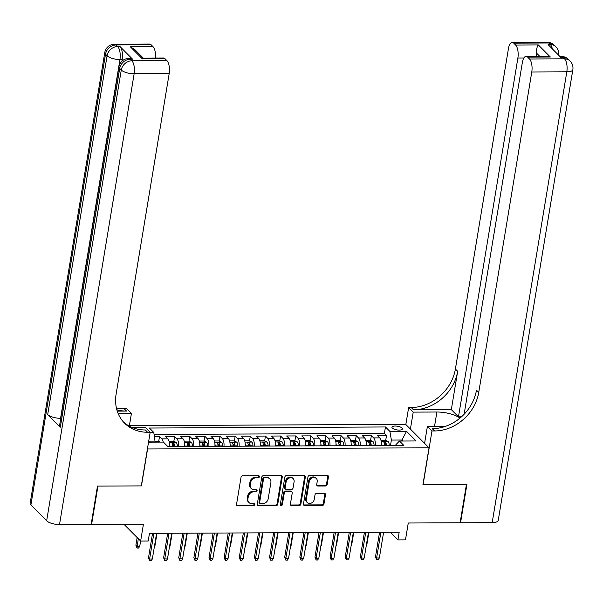 <?xml version="1.0" encoding="UTF-8"?>
<svg xmlns="http://www.w3.org/2000/svg" width="603" height="603" viewBox="0 0 603 603"><rect width="100%" height="100%" fill="white"/><g stroke="black" fill="none" stroke-linecap="round" stroke-linejoin="round"><path stroke-width="0.9" d="M259.411 476.739A1.138 0.957 135.1 0 0 258.551 475.692L242.768 475.767A1.628 1.372 135.1 0 0 241.027 477.275L236.542 504.364A1.628 1.372 135.1 0 0 237.778 505.864L253.561 505.796A1.138 0.957 135.1 0 0 253.916 503.686L251.873 503.693A5.208 4.387 135.1 0 1 248.979 502.555A5.208 4.387 135.1 0 1 247.916 498.9L248.285 496.646A5.208 4.387 135.1 0 1 253.84 491.807L255.883 491.799A1.138 0.957 135.1 0 0 256.23 489.689L254.187 489.696A5.208 4.387 135.1 0 1 251.293 488.558A5.208 4.387 135.1 0 1 250.23 484.902L250.607 482.649A5.208 4.387 135.1 0 1 256.154 477.81L258.197 477.802A1.138 0.957 135.1 0 0 259.411 476.739M251.293 488.558L250.66 487.925A5.208 4.387 135.1 0 1 249.604 484.269L249.974 482.016A5.208 4.387 135.1 0 1 255.529 477.177L257.571 477.169A1.138 0.957 135.1 0 0 258.77 475.722M236.625 505.126A1.628 1.372 135.1 0 0 237.152 505.231L252.936 505.163A1.138 0.957 135.1 0 0 254.142 503.709M248.979 502.555L248.346 501.922A5.208 4.387 135.1 0 1 247.283 498.266L247.66 496.013A5.208 4.387 135.1 0 1 253.207 491.174L255.25 491.166A1.138 0.957 135.1 0 0 256.456 489.711M395.176 426.035A5.306 1.854 9.4 0 0 391.95 427.195A5.306 1.854 9.4 0 0 399.209 430.09A5.306 1.854 9.4 0 0 402.427 428.929A5.306 1.854 9.4 0 0 395.176 426.035M325.454 485.995A1.628 1.372 135.1 0 0 327.195 484.488L328.447 476.883A1.628 1.372 135.1 0 0 327.21 475.383L309.686 475.465A1.628 1.372 135.1 0 0 307.952 476.973L303.467 504.063A1.628 1.372 135.1 0 0 304.703 505.563L322.228 505.487A1.628 1.372 135.1 0 0 323.962 503.972L325.484 494.792A1.628 1.372 135.1 0 0 324.248 493.292L316.748 493.329A1.628 1.372 135.1 0 0 315.015 494.837L314.261 499.39A4.357 3.671 135.1 0 1 311.344 503.06A4.357 3.671 135.1 0 1 307.198 502.487A4.357 3.671 135.1 0 1 306.309 499.427L309.264 481.593A4.357 3.671 135.1 0 1 312.181 477.93A4.357 3.671 135.1 0 1 316.326 478.503A4.357 3.671 135.1 0 1 317.208 481.556L316.718 484.533A1.628 1.372 135.1 0 0 317.954 486.033L325.454 485.995L324.829 485.362A1.628 1.372 135.1 0 0 326.562 483.847L327.821 476.249A1.628 1.372 135.1 0 0 327.738 475.488M147.547 449.099L141.456 485.897L97.942 486.093L91.603 524.422L143.431 524.188L140.642 541.057L148.21 541.019L149.476 533.354L399.178 532.238L397.912 539.904L405.48 539.866L408.269 523.005L460.104 522.771L466.451 484.435L422.944 484.631L429.035 447.833L147.418 448.964M282.249 477.094A1.628 1.372 135.1 0 0 281.013 475.594L263.488 475.669A1.628 1.372 135.1 0 0 261.755 477.184L257.27 504.274A1.628 1.372 135.1 0 0 258.506 505.774L276.031 505.691A1.628 1.372 135.1 0 0 277.764 504.183L282.249 477.094L281.624 476.46A1.628 1.372 135.1 0 0 281.541 475.692M286.583 475.571L304.116 475.488A1.628 1.372 135.1 0 1 305.352 476.988L300.867 504.078A1.628 1.372 135.1 0 1 299.133 505.593L291.633 505.623A1.628 1.372 135.1 0 1 290.397 504.123L292.214 493.141A1.628 1.372 135.1 0 0 290.978 491.641L286.003 491.664A1.628 1.372 135.1 0 0 284.262 493.171L282.37 504.613A1.138 0.957 135.1 0 1 280.289 504.621L284.85 477.079A1.628 1.372 135.1 0 1 286.583 475.571M91.603 524.422L91.211 524.03M384.85 445.549L385.106 443.989M385.701 440.386L386.508 435.532L377.425 435.57L379.732 437.884L373.679 437.906A6.633 2.721 89.7 0 1 375.307 445.594M369.714 445.617L369.971 444.057M370.566 440.454L371.373 435.6L362.297 435.637L364.596 437.951L358.544 437.974A6.633 2.721 89.7 0 1 360.172 445.662M354.579 445.685L354.843 444.125M355.438 440.522L356.237 435.668L347.162 435.705L349.461 438.019L343.409 438.042A6.633 2.721 89.7 0 1 345.044 445.73M339.451 445.753L339.708 444.192M340.303 440.589L341.11 435.735L332.027 435.773L334.326 438.087L328.273 438.11A6.633 2.721 89.7 0 1 329.909 445.798M324.316 445.821L324.572 444.26M325.168 440.657L325.974 435.803L316.892 435.841L319.198 438.155L313.138 438.177A6.633 2.721 89.7 0 1 314.774 445.866M309.181 445.888L309.437 444.328M310.032 440.725L310.839 435.871L301.756 435.909L304.063 438.223L298.01 438.245A6.633 2.721 89.7 0 1 299.638 445.934M294.045 445.956L294.309 444.396M294.905 440.793L295.704 435.939L286.629 435.977L288.927 438.291L282.875 438.313A6.633 2.721 89.7 0 1 284.51 446.001M278.91 446.024L279.174 444.464M279.769 440.861L280.576 436.007L271.493 436.044L273.792 438.358L267.74 438.381A6.633 2.721 89.7 0 1 269.375 446.069M263.782 446.092L264.039 444.532M264.634 440.929L265.441 436.075L256.358 436.112L258.657 438.426L252.604 438.449A6.633 2.721 89.7 0 1 254.24 446.137M248.647 446.16L248.903 444.599M249.499 440.997L250.305 436.142L241.223 436.18L243.529 438.494L237.476 438.517A6.633 2.721 89.7 0 1 239.105 446.205M233.512 446.228L233.768 444.667M234.363 441.064L235.17 436.21L226.095 436.248L228.394 438.562L222.341 438.585A6.633 2.721 89.7 0 1 223.969 446.273M218.376 446.295L218.64 444.735M219.236 441.132L220.035 436.278L210.96 436.316L213.258 438.63L207.206 438.652A6.633 2.721 89.7 0 1 208.842 446.341M203.241 446.363L203.505 444.803M204.1 441.2L204.907 436.346L195.824 436.384L198.123 438.698L192.071 438.72A6.633 2.721 89.7 0 1 193.706 446.408M188.113 446.431L188.37 444.871M188.965 441.268L189.772 436.414L180.689 436.451L182.988 438.765L176.935 438.788A6.633 2.721 89.7 0 1 178.571 446.476M172.978 446.499L173.234 444.939M173.83 441.336L174.636 436.482L165.554 436.519L167.86 438.833A6.633 2.721 89.7 0 1 169.488 446.514M142.956 427.648A5.141 1.801 9.4 0 0 139.625 427.241L136.301 427.256A5.141 1.801 9.4 0 0 133.813 427.693M129.404 425.635L405.706 424.391L429.035 447.833M386.508 435.532L384.397 433.406L385.46 426.969L149.378 428.024L153.788 432.457L155.129 442.127M385.46 426.969L389.877 431.401L406.52 431.326L416.108 440.959L399.457 441.034L403.874 445.466L167.785 446.522L163.375 442.089L148.542 442.157M150.147 432.479L153.788 432.457M158.702 441.404L159.501 436.549L161.808 438.856A6.633 2.721 89.7 0 1 163.225 442.089M174.636 436.482L176.935 438.788M189.772 436.414L192.071 438.72M204.907 436.346L207.206 438.652M220.035 436.278L222.341 438.585M235.17 436.21L237.476 438.517M250.305 436.142L252.604 438.449M265.441 436.075L267.74 438.381M280.576 436.007L282.875 438.313M295.704 435.939L298.01 438.245M310.839 435.871L313.138 438.177M325.974 435.803L328.273 438.11M341.11 435.735L343.409 438.042M356.237 435.668L358.544 437.974M371.373 435.6L373.679 437.906M384.397 433.406L154.134 434.439M159.501 436.549L154.504 436.572M401.809 441.019L401.975 440.024L391.385 440.069L390.48 445.527M155.295 441.125L148.707 441.155M390.322 532.276L397.912 539.904M123.939 524.278L140.642 541.057M402.962 441.019L401.975 440.024L406.52 431.326M395.779 445.504L395.922 444.63L399.457 441.034M184.624 446.446A6.633 2.721 -90.3 0 0 182.988 438.765M199.759 446.378A6.633 2.721 -90.3 0 0 198.123 438.698M214.894 446.31A6.633 2.721 -90.3 0 0 213.258 438.63M230.029 446.243A6.633 2.721 -90.3 0 0 228.394 438.562M245.157 446.175A6.633 2.721 -90.3 0 0 243.529 438.494M260.292 446.107A6.633 2.721 -90.3 0 0 258.657 438.426M275.428 446.039A6.633 2.721 -90.3 0 0 273.792 438.358M290.563 445.971A6.633 2.721 -90.3 0 0 288.927 438.291M305.691 445.903A6.633 2.721 -90.3 0 0 304.063 438.223M320.826 445.836A6.633 2.721 -90.3 0 0 319.198 438.155M335.961 445.768A6.633 2.721 -90.3 0 0 334.326 438.087M351.097 445.7A6.633 2.721 -90.3 0 0 349.461 438.019M366.232 445.632A6.633 2.721 -90.3 0 0 364.596 437.951M381.36 445.564A6.633 2.721 -90.3 0 0 379.732 437.884M391.385 440.069L389.877 431.401M257.345 505.035A1.628 1.372 135.1 0 0 257.873 505.141L275.405 505.058A1.628 1.372 135.1 0 0 277.139 503.55L281.624 476.46M264.77 477.772A1.138 0.957 135.1 0 0 263.556 478.827L259.622 502.608A1.138 0.957 135.1 0 0 260.488 503.656L262.644 503.648A5.208 4.387 135.1 0 0 268.192 498.809L270.883 482.558A5.208 4.387 135.1 0 0 269.82 478.903A5.208 4.387 135.1 0 0 266.925 477.764L264.77 477.772L264.144 477.139A1.138 0.957 135.1 0 0 262.931 478.194L263.556 478.827M259.855 503.407L259.222 502.774A1.138 0.957 135.1 0 1 258.989 501.975L262.931 478.194M269.82 478.903L269.194 478.269A5.208 4.387 135.1 0 0 266.292 477.131L266.925 477.764M264.144 477.139L266.292 477.131M290.473 504.884A1.628 1.372 135.1 0 0 291 504.99L298.5 504.952A1.628 1.372 135.1 0 0 300.234 503.445L304.719 476.355A1.628 1.372 135.1 0 0 304.643 475.594M291.882 491.995L291.249 491.362A1.628 1.372 135.1 0 0 290.344 491.008L285.37 491.03A1.628 1.372 135.1 0 0 283.636 492.538L281.744 503.98L282.37 504.613M280.305 505.013A1.138 0.957 135.1 0 0 281.744 503.98M294.098 481.737A4.357 3.671 135.1 0 0 293.216 478.684A4.357 3.671 135.1 0 0 289.071 478.104A4.357 3.671 135.1 0 0 286.154 481.774L285.113 488.053A1.628 1.372 135.1 0 0 286.35 489.553L291.324 489.53A1.628 1.372 135.1 0 0 293.058 488.023L294.098 481.737M293.216 478.684L292.583 478.051A4.357 3.671 135.1 0 0 288.438 477.47A4.357 3.671 135.1 0 0 285.521 481.141L286.154 481.774M285.445 489.199L284.812 488.566A1.628 1.372 135.1 0 1 284.48 487.42L285.521 481.141M316.801 485.294A1.628 1.372 135.1 0 0 317.321 485.4L324.829 485.362M316.326 478.503L315.693 477.87A4.357 3.671 135.1 0 0 311.547 477.297A4.357 3.671 135.1 0 0 308.63 480.96L309.264 481.593M307.198 502.487L306.565 501.847A4.357 3.671 135.1 0 1 305.683 498.794L308.63 480.96M303.543 504.832A1.628 1.372 135.1 0 0 304.07 504.93L321.603 504.854A1.628 1.372 135.1 0 0 323.336 503.339L324.851 494.159A1.628 1.372 135.1 0 0 324.776 493.397M160.24 442.105L158.333 441.238L155.28 441.253M139.738 546.326L138.547 548.067L137.032 548.074L135.879 545.195L137.009 546.333L139.738 546.326L140.612 541.027M137.032 548.074L138.275 538.683M135.879 545.195L137.145 537.544M152.544 533.338L148.489 557.865L149.619 559.004L153.871 533.338M152.348 558.996L151.157 560.737L149.642 560.745L149.619 559.004L152.348 558.996L156.599 533.323M149.642 560.745L148.489 557.865M132.577 59.192L130.308 59.207A9.957 4.078 -90.3 0 0 128.741 58.453L131.009 58.438A9.957 4.078 89.7 0 1 132.577 59.192L119.967 46.521A9.957 4.078 89.7 0 1 122.228 59.524L119.952 59.531L60.556 418.316A9.957 3.482 -170.6 0 1 47.697 414.555L60.308 427.226A9.957 3.482 -170.6 0 1 59.569 425.56L118.964 66.775A9.957 3.482 9.4 0 0 119.703 68.448L60.308 427.226M121.957 61.159L122.228 59.524M97.49 486.093L141.306 485.897L150.185 432.23L147.614 432.245A41.471 34.944 -44.9 0 1 124.565 423.17A41.471 34.944 -44.9 0 1 116.123 394.083L169.179 73.634L134.145 73.792L59.516 524.565L91.143 524.422L97.49 486.093M129.321 426.117L131.431 413.387L118.113 413.447M131.431 413.387L126.856 408.789L124.286 408.804A41.471 34.944 -44.9 0 1 116.402 407.967M117.253 411.125L126.555 411.08A41.471 34.944 -44.9 0 1 116.854 409.784M150.185 432.23L145.617 427.64L132.758 427.693M59.516 524.565A9.957 3.482 -170.6 0 1 46.65 520.804L121.278 70.031L119.703 68.448A9.957 8.389 135.1 0 1 130.308 59.207L131.884 60.79L166.918 60.632L165.056 58.762A9.957 4.078 89.7 0 0 163.488 58.009L143.205 58.099L142.353 58.86L130.316 46.763L153.011 46.665L151.149 44.795L116.115 44.954L117.698 46.537L119.967 46.521M153.011 46.665A9.957 4.078 89.7 0 1 155.476 58.046M47.697 414.555L107.093 55.778L105.517 54.187A9.957 8.389 135.1 0 1 116.115 44.954A9.957 4.078 -90.3 0 0 114.555 44.192L149.589 44.042A9.957 4.078 89.7 0 1 151.149 44.795M46.65 520.804L30.889 504.967A9.957 3.482 -170.6 0 1 30.15 503.301L104.779 52.521A9.957 3.482 9.4 0 0 105.517 54.187L30.889 504.967M166.918 60.632A9.957 4.078 89.7 0 1 169.179 73.634M147.614 432.245L145.346 429.962A41.471 34.944 -44.9 0 1 123.457 421.994M130.316 46.763L134.876 49.657L143.273 58.099M547.222 42.255A9.957 9.957 0 0 1 554.323 45.187A9.957 8.389 135.1 0 0 548.79 43.009L513.756 43.167A9.957 4.078 -90.3 0 0 512.188 42.414L547.222 42.255A9.957 4.078 89.7 0 1 548.79 43.009L550.366 44.592L548.097 44.607L560.707 57.277L562.976 57.262L564.551 58.845A9.957 4.078 89.7 0 1 566.812 71.847L531.778 72.006A9.957 4.078 -90.3 0 0 529.517 59.004L564.551 58.845A9.957 8.389 -44.9 0 1 570.084 61.024A9.957 9.957 0 0 1 572.85 69.677A9.957 3.482 9.4 0 1 566.812 71.847L492.184 522.628L460.556 522.771L466.903 484.435L423.095 484.631L431.974 430.972L434.552 430.957A41.471 34.944 135.1 0 0 478.729 392.455L531.778 72.006M459.946 418.135A18.663 6.527 9.4 0 0 436.904 412.015L413.221 412.12L408.646 407.53L411.216 407.515A41.471 34.944 135.1 0 0 455.401 369.013L508.45 48.564A9.957 4.078 -90.3 0 1 512.188 42.414M424.587 443.371L427.406 426.374L445.64 426.291M427.406 426.374L431.974 430.972M461.483 416.801L458.476 416.816L517.879 58.039A9.957 4.078 -90.3 0 0 515.618 45.037L538.313 44.931L550.358 57.036L546.378 56.29L526.087 56.38A9.957 4.078 -90.3 0 0 522.349 62.539L464.129 414.238M451.323 409.625L413.492 409.799A41.471 34.944 135.1 0 0 457.669 371.297L451.323 409.625L458.476 416.816M550.358 57.036L527.655 57.134L529.517 59.004M527.655 57.134A9.957 4.078 -90.3 0 0 526.087 56.38M572.85 69.677L498.221 520.449A9.957 3.482 -170.6 0 1 492.184 522.628M460.172 522.379L460.556 522.771M410.402 429.117L413.221 412.12M405.834 424.527L408.646 407.53M513.756 43.167L515.618 45.037M539.745 56.32L536.293 52.845A9.957 4.078 89.7 0 1 536.24 56.335M434.552 430.957L432.276 428.673A41.471 34.944 135.1 0 0 476.46 390.179L478.729 392.455M536.293 52.845C536.527 48.805 537.205 46.167 538.313 44.931M169.549 444.419A4.394 1.801 89.7 0 1 169.767 446.175L169.775 446.514M169.066 441.192L173.468 441.17L176.242 442.429A4.394 1.801 89.7 0 1 177.335 446.137L177.342 446.484M174.471 446.491L174.455 446.152A4.394 1.801 -90.3 0 0 173.807 443.107L171.991 443.115A4.394 1.801 89.7 0 1 172.639 446.16L172.654 446.499M173.807 443.107L173.445 445.315A2.239 0.92 89.7 0 1 173.574 446.31L173.581 446.499M154.451 546.258L154.865 546.258L157.014 533.323M154.865 546.258L154.323 547.057M184.684 444.351A4.394 1.801 89.7 0 1 184.902 446.107L184.91 446.446M184.201 441.125L188.603 441.102L191.377 442.361A4.394 1.801 89.7 0 1 192.463 446.069L192.478 446.416M189.606 446.424L189.591 446.084A4.394 1.801 -90.3 0 0 188.943 443.039L187.126 443.047A4.394 1.801 89.7 0 1 187.774 446.092L187.789 446.431M188.943 443.039L188.573 445.248A2.239 0.92 89.7 0 1 188.709 446.243L188.716 446.431M169.586 546.19L170.001 546.19L172.141 533.256M170.001 546.19L169.458 546.989M199.819 444.283A4.394 1.801 89.7 0 1 200.03 446.039L200.045 446.378M199.329 441.057L203.731 441.034L206.505 442.293A4.394 1.801 89.7 0 1 207.598 446.001L207.613 446.348M204.734 446.356L204.726 446.016A4.394 1.801 -90.3 0 0 204.078 442.971L202.261 442.979A4.394 1.801 89.7 0 1 202.91 446.024L202.917 446.363M204.078 442.971L203.708 445.18A2.239 0.92 89.7 0 1 203.844 446.175L203.852 446.363M184.722 546.122L185.136 546.122L187.277 533.188M185.136 546.122L184.586 546.921M214.954 444.215A4.394 1.801 89.7 0 1 215.165 445.971L215.181 446.31M214.464 440.989L218.866 440.966L221.64 442.225A4.394 1.801 89.7 0 1 222.733 445.934L222.748 446.28M219.869 446.288L219.861 445.949A4.394 1.801 -90.3 0 0 219.206 442.904L217.389 442.911A4.394 1.801 89.7 0 1 218.045 445.956L218.052 446.295M219.206 442.904L218.844 445.112A2.239 0.92 89.7 0 1 218.979 446.107L218.987 446.295M199.857 546.054L200.271 546.054L202.412 533.12M200.271 546.054L199.721 546.853M167.679 533.271L163.617 557.798L164.755 558.936L169.006 533.271M167.476 558.928L166.292 560.669L164.777 560.677L164.755 558.936L167.476 558.928L171.727 533.256M164.777 560.677L163.617 557.798M182.815 533.203L178.752 557.73L179.89 558.868L184.141 533.203M182.611 558.86L181.428 560.602L179.913 560.609L179.89 558.868L182.611 558.86L186.862 533.188M179.913 560.609L178.752 557.73M197.95 533.135L193.887 557.662L195.025 558.8L199.269 533.135M197.746 558.793L196.555 560.534L195.048 560.541L195.025 558.8L197.746 558.793L201.997 533.12M195.048 560.541L193.887 557.662M213.078 533.067L209.022 557.594L210.153 558.732L214.404 533.067M212.882 558.725L211.691 560.466L210.176 560.473L210.153 558.732L212.882 558.725L217.133 533.052M210.176 560.473L209.022 557.594M230.082 444.147A4.394 1.801 89.7 0 1 230.301 445.903L230.308 446.243M229.6 440.921L234.002 440.899L236.775 442.157A4.394 1.801 89.7 0 1 237.868 445.866L237.876 446.212M235.004 446.22L234.989 445.881A4.394 1.801 -90.3 0 0 234.341 442.836L232.524 442.843A4.394 1.801 89.7 0 1 233.173 445.888L233.188 446.228M234.341 442.836L233.979 445.044A2.239 0.92 89.7 0 1 234.107 446.039L234.115 446.228M214.992 545.986L215.407 545.986L217.547 533.052M215.407 545.986L214.856 546.785M228.213 532.999L224.158 557.526L225.288 558.664L229.539 532.999M228.017 558.657L226.826 560.398L225.311 560.406L225.288 558.664L228.017 558.657L232.261 532.984M225.311 560.406L224.158 557.526M245.217 444.079A4.394 1.801 89.7 0 1 245.436 445.836L245.444 446.175M244.735 440.853L249.137 440.831L251.911 442.089A4.394 1.801 89.7 0 1 253.004 445.798L253.011 446.145M250.139 446.152L250.124 445.813A4.394 1.801 -90.3 0 0 249.476 442.768L247.66 442.775A4.394 1.801 89.7 0 1 248.308 445.821L248.323 446.16M249.476 442.768L249.107 444.976A2.239 0.92 89.7 0 1 249.243 445.971L249.25 446.16M230.12 545.919L230.534 545.919L232.675 532.984M230.534 545.919L229.992 546.717M243.348 532.931L239.285 557.458L240.424 558.597L244.675 532.931M243.145 558.589L241.961 560.33L240.446 560.338L240.424 558.597L243.145 558.589L247.396 532.916M240.446 560.338L239.285 557.458M260.353 444.012A4.394 1.801 89.7 0 1 260.564 445.768L260.579 446.107M259.863 440.785L264.272 440.763L267.046 442.022A4.394 1.801 89.7 0 1 268.131 445.73L268.147 446.077M265.267 446.084L265.26 445.745A4.394 1.801 -90.3 0 0 264.611 442.7L262.795 442.708A4.394 1.801 89.7 0 1 263.443 445.753L263.451 446.092M264.611 442.7L264.242 444.908A2.239 0.92 89.7 0 1 264.378 445.903L264.385 446.092M245.255 545.851L245.67 545.851L247.81 532.916M245.67 545.851L245.119 546.65M258.483 532.864L254.421 557.391L255.559 558.529L259.81 532.864M258.28 558.521L257.097 560.262L255.582 560.27L255.559 558.529L258.28 558.521L262.531 532.848M255.582 560.27L254.421 557.391M275.488 443.944A4.394 1.801 89.7 0 1 275.699 445.7L275.714 446.039M274.998 440.718L279.4 440.695L282.174 441.954A4.394 1.801 89.7 0 1 283.267 445.662L283.282 446.009M280.403 446.016L280.395 445.677A4.394 1.801 -90.3 0 0 279.739 442.632L277.93 442.64A4.394 1.801 89.7 0 1 278.578 445.685L278.586 446.024M279.739 442.632L279.377 444.841A2.239 0.92 89.7 0 1 279.513 445.836L279.521 446.024M260.39 545.783L260.805 545.783L262.946 532.848M260.805 545.783L260.255 546.582M273.619 532.796L269.556 557.323L270.694 558.461L274.938 532.796M273.415 558.453L272.224 560.195L270.717 560.202L270.694 558.461L273.415 558.453L277.666 532.781M270.717 560.202L269.556 557.323M290.616 443.876A4.394 1.801 89.7 0 1 290.834 445.632L290.85 445.971M290.133 440.65L294.535 440.627L297.309 441.886A4.394 1.801 89.7 0 1 298.402 445.594L298.41 445.941M295.538 445.949L295.523 445.609A4.394 1.801 -90.3 0 0 294.875 442.564L293.058 442.572A4.394 1.801 89.7 0 1 293.706 445.617L293.721 445.956M294.875 442.564L294.513 444.773A2.239 0.92 89.7 0 1 294.648 445.768L294.648 445.956M275.526 545.715L275.94 545.715L278.081 532.781M275.94 545.715L275.39 546.514M288.747 532.728L284.691 557.255L285.822 558.393L290.073 532.728M288.551 558.386L287.36 560.127L285.845 560.134L285.822 558.393L288.551 558.386L292.802 532.713M285.845 560.134L284.691 557.255M305.751 443.808A4.394 1.801 89.7 0 1 305.97 445.564L305.977 445.903M305.269 440.582L309.671 440.559L312.444 441.818A4.394 1.801 89.7 0 1 313.537 445.527L313.545 445.873M310.673 445.881L310.658 445.542A4.394 1.801 -90.3 0 0 310.01 442.496L308.193 442.504A4.394 1.801 89.7 0 1 308.842 445.549L308.857 445.888M310.01 442.496L309.648 444.705A2.239 0.92 89.7 0 1 309.776 445.7L309.784 445.888M290.654 545.647L291.068 545.647L293.216 532.713M291.068 545.647L290.525 546.446M303.882 532.66L299.827 557.187L300.957 558.325L305.208 532.66M303.678 558.318L302.495 560.059L300.98 560.066L300.957 558.325L303.678 558.318L307.929 532.645M300.98 560.066L299.827 557.187M320.886 443.74A4.394 1.801 89.7 0 1 321.105 445.496L321.113 445.836M320.404 440.514L324.806 440.491L327.58 441.75A4.394 1.801 89.7 0 1 328.665 445.459L328.68 445.805M325.808 445.813L325.793 445.474A4.394 1.801 -90.3 0 0 325.145 442.429L323.329 442.436A4.394 1.801 89.7 0 1 323.977 445.481L323.992 445.821M325.145 442.429L324.776 444.637A2.239 0.92 89.7 0 1 324.911 445.632L324.919 445.821M305.789 545.579L306.203 545.579L308.344 532.645M306.203 545.579L305.661 546.378M319.017 532.592L314.954 557.119L316.093 558.257L320.344 532.592M318.814 558.25L317.63 559.991L316.115 559.999L316.093 558.257L318.814 558.25L323.065 532.577M316.115 559.999L314.954 557.119M336.022 443.672A4.394 1.801 89.7 0 1 336.233 445.429L336.248 445.768M335.532 440.446L339.934 440.424L342.708 441.682A4.394 1.801 89.7 0 1 343.8 445.391L343.816 445.738M340.936 445.745L340.929 445.406A4.394 1.801 -90.3 0 0 340.28 442.361L338.464 442.368A4.394 1.801 89.7 0 1 339.112 445.413L339.12 445.753M340.28 442.361L339.911 444.569A2.239 0.92 89.7 0 1 340.047 445.564L340.054 445.753M320.924 545.511L321.339 545.511L323.479 532.577M321.339 545.511L320.788 546.31M334.152 532.524L330.09 557.051L331.228 558.19L335.472 532.524M333.949 558.182L332.758 559.923L331.251 559.931L331.228 558.19L333.949 558.182L338.2 532.509M331.251 559.931L330.09 557.051M351.157 443.604A4.394 1.801 89.7 0 1 351.368 445.361L351.383 445.7M350.667 440.378L355.069 440.356L357.843 441.615A4.394 1.801 89.7 0 1 358.936 445.323L358.951 445.67M356.072 445.677L356.064 445.338A4.394 1.801 -90.3 0 0 355.408 442.293L353.592 442.3A4.394 1.801 89.7 0 1 354.247 445.346L354.255 445.685M355.408 442.293L355.046 444.501A2.239 0.92 89.7 0 1 355.182 445.496L355.19 445.685M336.059 545.444L336.474 545.444L338.615 532.509M336.474 545.444L335.924 546.243M349.288 532.457L345.225 556.984L346.356 558.122L350.607 532.457M349.084 558.114L347.893 559.855L346.378 559.863L346.356 558.122L349.084 558.114L353.335 532.441M346.378 559.863L345.225 556.984M366.285 443.537A4.394 1.801 89.7 0 1 366.503 445.293L366.511 445.632M365.802 440.311L370.204 440.288L372.978 441.547A4.394 1.801 89.7 0 1 374.071 445.255L374.079 445.602M371.207 445.609L371.192 445.27A4.394 1.801 -90.3 0 0 370.544 442.225L368.727 442.233A4.394 1.801 89.7 0 1 369.375 445.278L369.39 445.617M370.544 442.225L370.182 444.434A2.239 0.92 89.7 0 1 370.31 445.429L370.317 445.617M351.195 545.376L351.609 545.376L353.75 532.441M351.609 545.376L351.059 546.175M364.416 532.389L360.36 556.916L361.491 558.054L365.742 532.389M364.22 558.046L363.029 559.788L361.514 559.795L361.491 558.054L364.22 558.046L368.463 532.374M361.514 559.795L360.36 556.916M381.42 443.469A4.394 1.801 89.7 0 1 381.639 445.225L381.646 445.564M380.938 440.243L385.34 440.22L388.113 441.479A4.394 1.801 89.7 0 1 389.206 445.187L389.214 445.534M386.342 445.542L386.327 445.202A4.394 1.801 -90.3 0 0 385.679 442.157L383.862 442.165A4.394 1.801 89.7 0 1 384.51 445.21L384.526 445.549M385.679 442.157L385.309 444.366A2.239 0.92 89.7 0 1 385.445 445.361L385.453 445.549M366.322 545.308L366.737 545.308L368.878 532.374M366.737 545.308L366.194 546.107M379.551 532.321L375.488 556.848L376.626 557.986L380.877 532.321M379.347 557.979L378.164 559.72L376.649 559.727L376.626 557.986L379.347 557.979L383.598 532.306M376.649 559.727L375.488 556.848M167.86 438.833L161.808 438.856M136.225 427.678L136.301 427.256M139.557 427.663L139.625 427.241M255.529 477.177L256.154 477.81M249.974 482.016L250.607 482.649M249.604 484.269L250.23 484.902M255.25 491.166L255.883 491.799M253.207 491.174L253.84 491.807M247.66 496.013L248.285 496.646M247.283 498.266L247.916 498.9M252.936 505.163L253.561 505.796M237.152 505.231L237.778 505.864M257.571 477.169L258.197 477.802M277.139 503.55L277.764 504.183M275.405 505.058L276.031 505.691M257.873 505.141L258.506 505.774M258.989 501.975L259.622 502.608M304.719 476.355L305.352 476.988M300.234 503.445L300.867 504.078M298.5 504.952L299.133 505.593M291 504.99L291.633 505.623M290.344 491.008L290.978 491.641M285.37 491.03L286.003 491.664M283.636 492.538L284.262 493.171M284.48 487.42L285.113 488.053M317.321 485.4L317.954 486.033M305.683 498.794L306.309 499.427M324.851 494.159L325.484 494.792M323.336 503.339L323.962 503.972M321.603 504.854L322.228 505.487M304.07 504.93L304.703 505.563M327.821 476.249L328.447 476.883M326.562 483.847L327.195 484.488M126.555 411.08L124.286 408.804M165.056 58.762L142.353 58.86M119.952 59.531A9.957 4.078 -90.3 0 0 117.698 46.537A9.957 8.389 -44.9 0 0 107.093 55.778A9.957 3.482 9.4 0 0 119.952 59.531M134.145 73.792A9.957 4.078 -90.3 0 0 131.884 60.79A9.957 8.389 -44.9 0 0 121.278 70.031A9.957 3.482 9.4 0 0 134.145 73.792M413.492 409.799L411.216 407.515M457.669 371.297L455.401 369.013M523.871 58.009L517.879 58.039M561.408 56.509A9.957 4.078 89.7 0 1 562.976 57.262A9.957 8.389 135.1 0 1 568.508 59.441A9.957 9.957 0 0 0 561.408 56.509L559.953 56.516M558.687 55.25A9.957 9.957 0 0 0 555.898 46.77A9.957 8.389 -44.9 0 0 550.366 44.592A9.957 4.078 89.7 0 1 552.378 48.903M434.529 426.344L436.904 412.015M176.174 442.398L169.345 442.429M172.639 446.16L169.767 446.175M177.335 446.137L174.455 446.152M191.309 442.331L184.48 442.361M187.774 446.092L184.902 446.107M192.463 446.069L189.591 446.084M206.437 442.263L199.616 442.293M202.91 446.024L200.03 446.039M207.598 446.001L204.726 446.016M221.572 442.195L214.743 442.225M218.045 445.956L215.165 445.971M222.733 445.934L219.861 445.949M236.708 442.127L229.879 442.157M233.173 445.888L230.301 445.903M237.868 445.866L234.989 445.881M251.843 442.059L245.014 442.089M248.308 445.821L245.436 445.836M253.004 445.798L250.124 445.813M266.971 441.991L260.149 442.022M263.443 445.753L260.564 445.768M268.131 445.73L265.26 445.745M282.106 441.924L275.285 441.954M278.578 445.685L275.699 445.7M283.267 445.662L280.395 445.677M297.241 441.856L290.412 441.886M293.706 445.617L290.834 445.632M298.402 445.594L295.523 445.609M312.377 441.788L305.548 441.818M308.842 445.549L305.97 445.564M313.537 445.527L310.658 445.542M327.512 441.72L320.683 441.75M323.977 445.481L321.105 445.496M328.665 445.459L325.793 445.474M342.64 441.652L335.818 441.682M339.112 445.413L336.233 445.429M343.8 445.391L340.929 445.406M357.775 441.584L350.946 441.615M354.247 445.346L351.368 445.361M358.936 445.323L356.064 445.338M372.91 441.517L366.081 441.547M369.375 445.278L366.503 445.293M374.071 445.255L371.192 445.27M388.046 441.449L381.217 441.479M384.51 445.21L381.639 445.225M389.206 445.187L386.327 445.202M114.555 44.192A9.957 9.957 0 0 0 104.779 52.521M128.741 58.453A9.957 9.957 0 0 0 118.964 66.775M568.508 59.441L570.084 61.024M554.323 45.187L555.898 46.77"/></g></svg>
